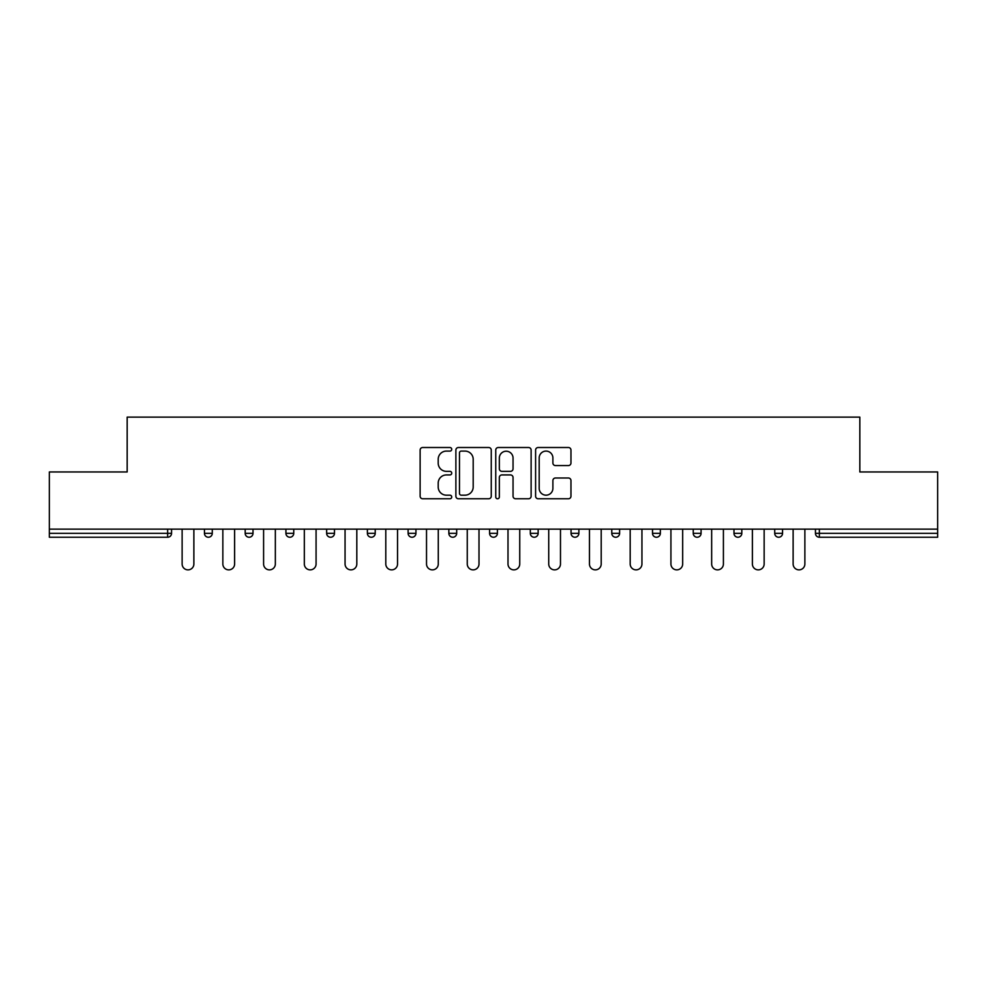 <?xml version="1.0" encoding="UTF-8"?>
<svg xmlns="http://www.w3.org/2000/svg" width="987" height="987" viewBox="0 0 987 987"><rect width="100%" height="100%" fill="white"/><g stroke="black" fill="none" stroke-linecap="round" stroke-linejoin="round"><path stroke-width="1.48" d="M451.725 449.295A1.789 1.789 0 0 0 449.924 447.506L422.695 447.506A2.566 2.566 0 0 0 420.129 450.072L420.129 496.202A2.566 2.566 0 0 0 422.695 498.768L449.924 498.768A1.789 1.789 0 0 0 451.725 496.967A1.789 1.789 0 0 0 449.924 495.178L446.408 495.178A8.204 8.204 0 0 1 438.203 486.973L438.203 483.124A8.204 8.204 0 0 1 446.408 474.932L449.924 474.932A1.789 1.789 0 0 0 451.725 473.131A1.789 1.789 0 0 0 449.924 471.342L446.408 471.342A8.204 8.204 0 0 1 438.203 463.137L438.203 459.288A8.204 8.204 0 0 1 446.408 451.096L449.924 451.096A1.789 1.789 0 0 0 451.725 449.295M568.401 465.568A2.566 2.566 0 0 0 570.967 463.014L570.967 450.072A2.566 2.566 0 0 0 568.401 447.506L538.162 447.506A2.566 2.566 0 0 0 535.596 450.072L535.596 496.202A2.566 2.566 0 0 0 538.162 498.768L568.401 498.768A2.566 2.566 0 0 0 570.967 496.202L570.967 480.57A2.566 2.566 0 0 0 568.401 478.004L555.459 478.004A2.566 2.566 0 0 0 552.893 480.57L552.893 488.318A6.86 6.86 0 0 1 546.045 495.178A6.86 6.86 0 0 1 539.186 488.318L539.186 457.943A6.86 6.86 0 0 1 546.045 451.096A6.86 6.86 0 0 1 552.893 457.943L552.893 463.014A2.566 2.566 0 0 0 555.459 465.568L568.401 465.568M49.35 529.143L49.35 471.959L127.163 471.959L127.163 417.131L859.837 417.131L859.837 471.959L937.65 471.959L937.65 529.143L49.35 529.143L49.35 533.325L167.63 533.325L167.63 529.143M491.255 450.072A2.566 2.566 0 0 0 488.688 447.506L458.449 447.506A2.566 2.566 0 0 0 455.883 450.072L455.883 496.202A2.566 2.566 0 0 0 458.449 498.768L488.688 498.768A2.566 2.566 0 0 0 491.255 496.202L491.255 450.072M498.312 447.506L528.551 447.506A2.566 2.566 0 0 1 531.117 450.072L531.117 496.202A2.566 2.566 0 0 1 528.551 498.768L515.609 498.768A2.566 2.566 0 0 1 513.043 496.202L513.043 477.486A2.566 2.566 0 0 0 510.476 474.932L501.889 474.932A2.566 2.566 0 0 0 499.336 477.486L499.336 496.967A1.789 1.789 0 0 1 497.534 498.768A1.789 1.789 0 0 1 495.745 496.967L495.745 450.072A2.566 2.566 0 0 1 498.312 447.506M167.63 537.236A3.911 3.911 0 0 0 171.553 533.325L167.63 533.325L167.63 537.236A3.911 3.911 0 0 0 171.553 533.325L171.553 529.143L171.553 533.325A3.911 3.911 0 0 1 167.63 537.236L49.35 537.236L49.35 533.325M937.65 529.143L937.65 537.236L819.37 537.236A3.911 3.911 0 0 1 815.447 533.325L815.447 529.143M204.445 529.143L204.445 533.325L204.445 529.143M208.368 537.236A3.911 3.911 0 0 1 204.445 533.325A3.911 3.911 0 0 0 208.368 537.236A3.911 3.911 0 0 0 212.279 533.325L212.279 529.143L212.279 533.325A3.911 3.911 0 0 1 208.368 537.236A3.911 3.911 0 0 1 204.445 533.325L212.279 533.325A3.911 3.911 0 0 1 208.368 537.236M245.183 529.143L245.183 533.325L245.183 529.143M253.017 529.143L253.017 533.325L253.017 529.143M285.922 529.143L285.922 533.325L285.922 529.143M293.756 529.143L293.756 533.325A3.911 3.911 0 0 1 289.833 537.236A3.911 3.911 0 0 1 285.922 533.325A3.911 3.911 0 0 0 289.833 537.236A3.911 3.911 0 0 0 293.756 533.325A3.911 3.911 0 0 1 289.833 537.236A3.911 3.911 0 0 1 285.922 533.325L293.756 533.325M326.648 533.325A3.911 3.911 0 0 0 330.571 537.236A3.911 3.911 0 0 0 334.482 533.325A3.911 3.911 0 0 1 330.571 537.236A3.911 3.911 0 0 0 334.482 533.325L334.482 529.143L334.482 533.325L326.648 533.325A3.911 3.911 0 0 0 330.571 537.236A3.911 3.911 0 0 1 326.648 533.325L326.648 529.143M367.386 529.143L367.386 533.325L367.386 529.143M375.22 529.143L375.22 533.325L375.22 529.143M415.946 529.143L415.946 533.325L408.112 533.325A3.911 3.911 0 0 0 412.035 537.236A3.911 3.911 0 0 1 408.112 533.325L408.112 529.143M448.851 529.143L448.851 533.325L448.851 529.143M456.685 529.143L456.685 533.325L456.685 529.143M489.589 529.143L489.589 533.325L489.589 529.143M497.411 529.143L497.411 533.325L497.411 529.143M530.315 529.143L530.315 533.325L530.315 529.143M538.149 529.143L538.149 533.325A3.911 3.911 0 0 1 534.238 537.236A3.911 3.911 0 0 1 530.315 533.325A3.911 3.911 0 0 0 534.238 537.236A3.911 3.911 0 0 1 530.315 533.325L538.149 533.325A3.911 3.911 0 0 1 534.238 537.236M571.054 529.143L571.054 533.325L571.054 529.143M578.888 529.143L578.888 533.325L578.888 529.143M611.78 529.143L611.78 533.325L611.78 529.143M619.614 529.143L619.614 533.325A3.911 3.911 0 0 1 615.703 537.236A3.911 3.911 0 0 1 611.78 533.325L619.614 533.325A3.911 3.911 0 0 1 615.703 537.236A3.911 3.911 0 0 0 619.614 533.325M652.518 529.143L652.518 533.325L652.518 529.143M660.352 529.143L660.352 533.325L660.352 529.143M693.244 529.143L693.244 533.325L693.244 529.143M701.078 529.143L701.078 533.325L701.078 529.143M741.817 529.143L741.817 533.325A3.911 3.911 0 0 1 737.906 537.236A3.911 3.911 0 0 1 733.983 533.325L733.983 529.143M782.555 529.143L782.555 533.325A3.911 3.911 0 0 1 778.632 537.236A3.911 3.911 0 0 1 774.721 533.325L774.721 529.143M249.094 537.236A3.911 3.911 0 0 1 245.183 533.325A3.911 3.911 0 0 0 249.094 537.236A3.911 3.911 0 0 0 253.017 533.325A3.911 3.911 0 0 1 249.094 537.236A3.911 3.911 0 0 1 245.183 533.325L253.017 533.325A3.911 3.911 0 0 1 249.094 537.236M371.297 537.236A3.911 3.911 0 0 1 367.386 533.325A3.911 3.911 0 0 0 371.297 537.236A3.911 3.911 0 0 0 375.22 533.325A3.911 3.911 0 0 1 371.297 537.236A3.911 3.911 0 0 1 367.386 533.325L375.22 533.325A3.911 3.911 0 0 1 371.297 537.236M412.035 537.236A3.911 3.911 0 0 0 415.946 533.325A3.911 3.911 0 0 1 412.035 537.236A3.911 3.911 0 0 1 408.112 533.325M452.762 537.236A3.911 3.911 0 0 1 448.851 533.325A3.911 3.911 0 0 0 452.762 537.236A3.911 3.911 0 0 0 456.685 533.325A3.911 3.911 0 0 1 452.762 537.236A3.911 3.911 0 0 1 448.851 533.325L456.685 533.325A3.911 3.911 0 0 1 452.762 537.236M493.5 537.236A3.911 3.911 0 0 1 489.589 533.325L497.411 533.325A3.911 3.911 0 0 1 493.5 537.236A3.911 3.911 0 0 0 497.411 533.325M574.965 537.236A3.911 3.911 0 0 1 571.054 533.325A3.911 3.911 0 0 0 574.965 537.236A3.911 3.911 0 0 0 578.888 533.325A3.911 3.911 0 0 1 574.965 537.236A3.911 3.911 0 0 1 571.054 533.325L578.888 533.325A3.911 3.911 0 0 1 574.965 537.236M656.429 537.236A3.911 3.911 0 0 1 652.518 533.325L660.352 533.325A3.911 3.911 0 0 1 656.429 537.236A3.911 3.911 0 0 0 660.352 533.325M697.167 537.236A3.911 3.911 0 0 1 693.244 533.325A3.911 3.911 0 0 0 697.167 537.236A3.911 3.911 0 0 0 701.078 533.325A3.911 3.911 0 0 1 697.167 537.236A3.911 3.911 0 0 1 693.244 533.325L701.078 533.325A3.911 3.911 0 0 1 697.167 537.236M461.274 451.096A1.789 1.789 0 0 0 459.473 452.885L459.473 493.377A1.789 1.789 0 0 0 461.274 495.178L464.988 495.178A8.204 8.204 0 0 0 473.192 486.973L473.192 459.288A8.204 8.204 0 0 0 464.988 451.096L461.274 451.096M513.043 458.079A6.86 6.86 0 0 0 506.183 451.219A6.86 6.86 0 0 0 499.336 458.079L499.336 468.776A2.566 2.566 0 0 0 501.889 471.342L510.476 471.342A2.566 2.566 0 0 0 513.043 468.776L513.043 458.079M182.126 563.996L182.126 529.143L182.126 563.996A5.873 5.873 0 0 0 187.999 569.869A5.873 5.873 0 0 0 193.871 563.996L193.871 529.143M222.852 563.996L222.852 529.143L222.852 563.996A5.873 5.873 0 0 0 228.737 569.869A5.873 5.873 0 0 0 234.61 563.996L234.61 529.143M263.591 563.996L263.591 529.143L263.591 563.996A5.873 5.873 0 0 0 269.463 569.869A5.873 5.873 0 0 0 275.336 563.996L275.336 529.143M304.329 563.996L304.329 529.143L304.329 563.996A5.873 5.873 0 0 0 310.202 569.869A5.873 5.873 0 0 0 316.074 563.996L316.074 529.143M345.055 563.996L345.055 529.143L345.055 563.996A5.873 5.873 0 0 0 350.928 569.869A5.873 5.873 0 0 0 356.813 563.996L356.813 529.143M385.794 563.996L385.794 529.143L385.794 563.996A5.873 5.873 0 0 0 391.666 569.869A5.873 5.873 0 0 0 397.539 563.996L397.539 529.143M426.52 563.996L426.52 529.143L426.52 563.996A5.873 5.873 0 0 0 432.405 569.869A5.873 5.873 0 0 0 438.277 563.996L438.277 529.143M467.258 563.996L467.258 529.143L467.258 563.996A5.873 5.873 0 0 0 473.131 569.869A5.873 5.873 0 0 0 479.003 563.996L479.003 529.143M507.997 563.996L507.997 529.143L507.997 563.996A5.873 5.873 0 0 0 513.869 569.869A5.873 5.873 0 0 0 519.742 563.996L519.742 529.143M548.723 563.996L548.723 529.143L548.723 563.996A5.873 5.873 0 0 0 554.595 569.869A5.873 5.873 0 0 0 560.48 563.996L560.48 529.143M589.461 563.996L589.461 529.143L589.461 563.996A5.873 5.873 0 0 0 595.334 569.869A5.873 5.873 0 0 0 601.206 563.996L601.206 529.143M630.187 563.996L630.187 529.143L630.187 563.996A5.873 5.873 0 0 0 636.072 569.869A5.873 5.873 0 0 0 641.945 563.996L641.945 529.143M670.926 563.996L670.926 529.143L670.926 563.996A5.873 5.873 0 0 0 676.798 569.869A5.873 5.873 0 0 0 682.671 563.996L682.671 529.143M711.664 563.996L711.664 529.143L711.664 563.996A5.873 5.873 0 0 0 717.537 569.869A5.873 5.873 0 0 0 723.409 563.996L723.409 529.143M752.39 563.996L752.39 529.143L752.39 563.996A5.873 5.873 0 0 0 758.263 569.869A5.873 5.873 0 0 0 764.148 563.996L764.148 529.143M793.129 563.996L793.129 529.143L793.129 563.996A5.873 5.873 0 0 0 799.001 569.869A5.873 5.873 0 0 0 804.874 563.996L804.874 529.143M819.37 529.143L819.37 533.325L937.65 533.325M815.447 533.325L819.37 533.325L819.37 537.236M737.906 537.236A3.911 3.911 0 0 0 741.817 533.325L733.983 533.325M778.632 537.236A3.911 3.911 0 0 0 782.555 533.325L774.721 533.325"/></g></svg>
